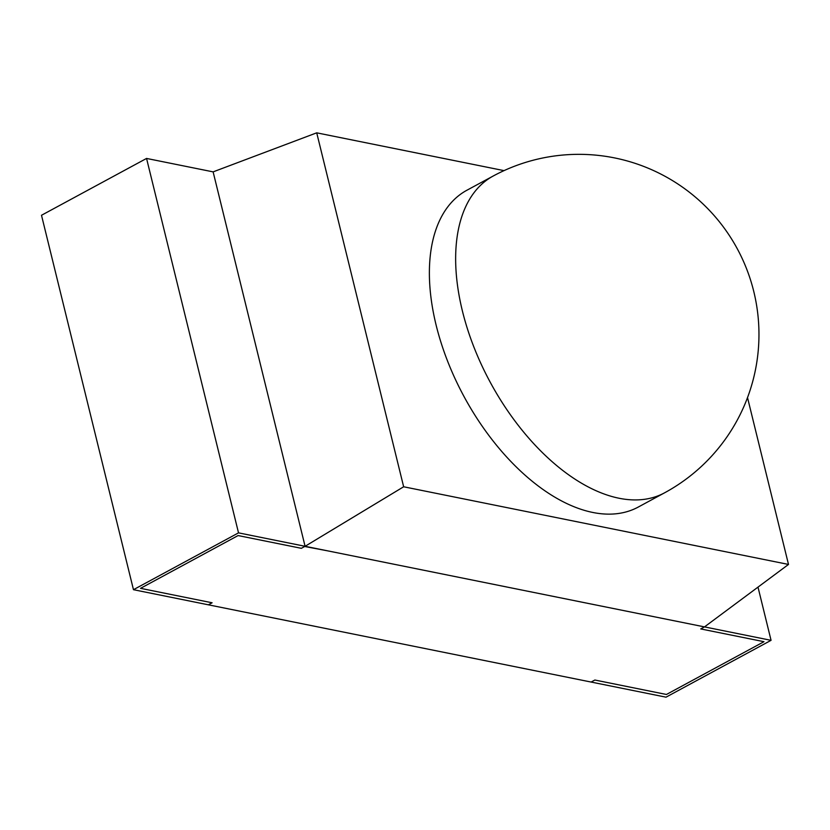 <?xml version="1.0" encoding="UTF-8"?>
<svg xmlns="http://www.w3.org/2000/svg" width="830" height="830" viewBox="0 0 830 830"><rect width="100%" height="100%" fill="white"/><g stroke="black" fill="none" stroke-linecap="round" stroke-linejoin="round"><path stroke-width="1.25" d="M747.519 397.601L788.5 564.442L704.494 626.899L700.748 628.933L763.984 641.694L700.748 628.933L704.494 626.899L328.389 550.996L304.714 546.493L301.342 548.319L238.096 535.558L140.55 588.335L212.107 602.777L208.351 604.811L591.126 682.053L594.871 680.029L591.126 682.053L666.013 697.169L771.06 640.335L757.998 587.121M763.984 641.694L666.438 694.471L594.871 680.029L666.438 694.471L763.984 641.694M146.557 158.437L41.5 215.271L133.464 589.694L208.351 604.811L212.107 602.777L140.55 588.335L238.096 535.558L301.342 548.319L305.087 546.296L238.521 532.86L146.557 158.437L213.123 171.872L278.652 438.645M788.5 564.442L403.65 486.774L316.718 132.831L213.123 171.872L305.087 546.296L771.06 640.335M238.521 532.86L133.464 589.694M403.65 486.774L305.087 546.296L213.123 171.872M316.718 132.831L504.018 170.627M493.176 176.033L466.906 190.236A180.1 100.71 61.6 0 0 464.032 396.564A180.1 100.71 61.6 0 0 638.301 507.037L664.571 492.823A180.1 180.1 0 0 0 753.764 291.465A180.1 180.1 0 0 0 493.176 176.033A180.1 100.71 61.6 0 0 490.291 382.35A180.1 100.71 61.6 0 0 664.571 492.823"/></g></svg>
